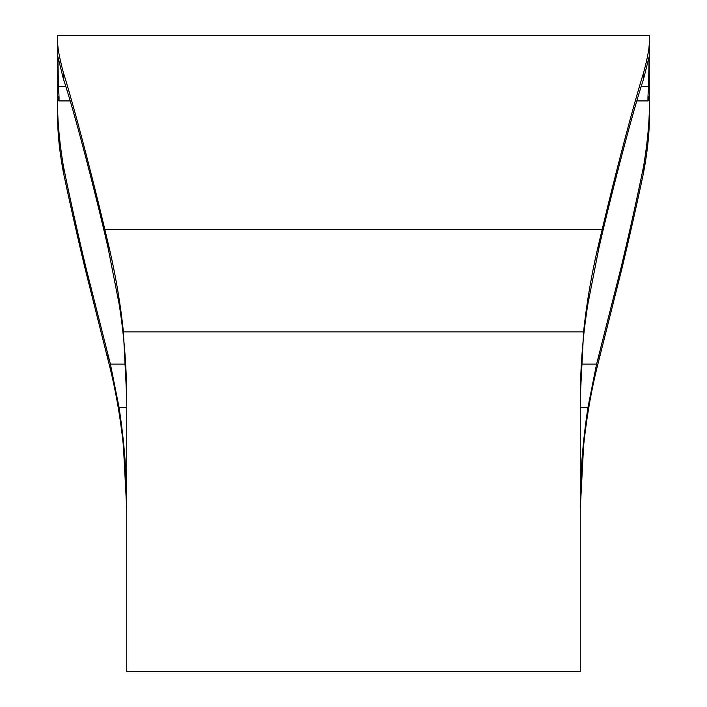 <?xml version="1.0" encoding="UTF-8"?>
<svg xmlns="http://www.w3.org/2000/svg" width="707" height="707" viewBox="0 0 707 707"><rect width="100%" height="100%" fill="white"/><g stroke="black" fill="none" stroke-linecap="round" stroke-linejoin="round"><path stroke-width="1.06" d="M580.244 504.939C580.226 473.937 582.798 441.38 587.977 407.259L596.593 364.123L621.055 267.661C629.981 230.226 637.511 196.352 643.626 166.057C652.199 114.64 648.761 87.279 648.549 99.581C647.727 103.319 647.727 98.989 648.549 86.572L649.106 56.71L643.626 78.884C633.746 108.162 613.605 184.262 599.006 247.53L587.977 303.55C582.824 334.977 580.244 367.958 580.244 402.495M126.756 402.495C126.774 368.276 124.202 335.295 119.023 303.55L107.994 247.53C93.395 184.262 73.254 108.162 63.374 78.884L57.894 56.71L58.451 86.572C59.273 98.962 59.273 103.293 58.451 99.581L57.886 96.779M70.187 100.924L58.875 100.924L58.451 99.581C58.248 87.376 54.784 114.348 63.374 166.057C69.489 196.352 77.019 230.226 85.945 267.661L110.407 364.123L119.023 407.259C124.176 441.062 126.756 473.628 126.756 504.939M599.006 354.905L599.006 359.704L622.142 267.661C630.246 233.69 637.414 201.919 643.626 172.34L643.626 166.057M63.374 166.057L63.374 172.34C69.586 201.919 76.754 233.69 84.858 267.661L107.994 359.704L107.994 354.905M63.374 172.34C59.132 149.336 57.258 129.699 57.744 113.429L57.744 40.016C57.24 45.955 59.114 56.825 63.374 72.609L63.374 78.884M57.744 48.359L57.744 35.35L649.256 35.35L649.256 113.429C649.76 129.496 647.886 149.133 643.626 172.34M57.744 35.35L57.744 40.016M107.994 247.53L107.994 242.731L104.866 229.634C90.894 170.749 73.899 106.412 63.374 72.609M643.626 78.884L643.626 72.609C633.101 106.412 616.106 170.749 602.134 229.634L599.006 242.731L599.006 247.53M643.626 72.609C647.868 56.931 649.742 46.07 649.256 40.016M599.006 359.704C591.839 387.171 586.704 415.91 583.593 445.923L580.244 509.491M599.006 242.731C591.839 272.531 586.704 302.243 583.593 331.875L580.244 397.944L580.244 671.65L126.756 671.65L126.756 397.944L123.407 331.875C120.296 302.243 115.161 272.531 107.994 242.731M126.756 509.491L123.407 445.923C120.296 415.91 115.161 387.171 107.994 359.704M649.106 96.779L648.125 100.924L636.813 100.924M110.407 364.123L125.66 364.123M581.34 364.123L596.593 364.123M104.866 229.634L602.134 229.634M583.593 331.875L123.407 331.875M58.451 86.572L65.831 86.572M641.169 86.572L648.549 86.572M587.977 407.259L580.244 407.259M126.756 407.259L119.023 407.259"/></g></svg>
